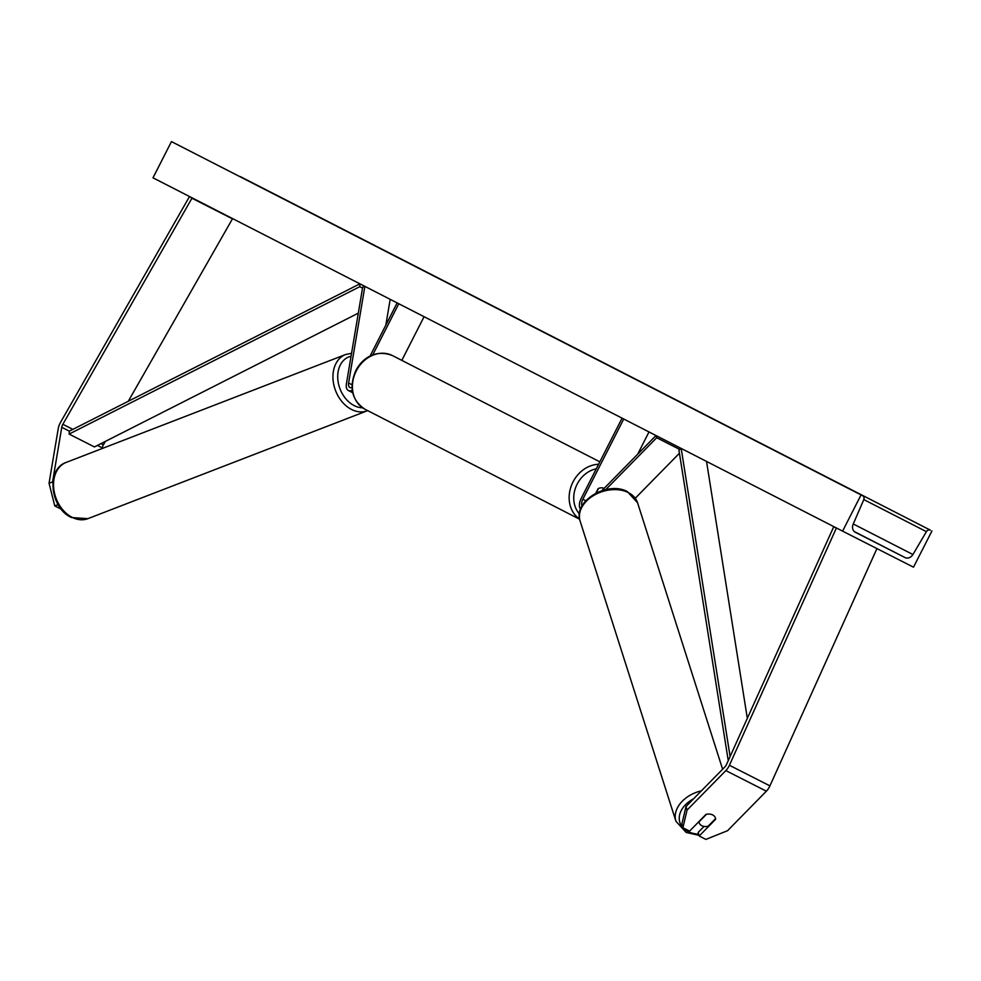 <?xml version="1.0" encoding="UTF-8"?>
<svg xmlns="http://www.w3.org/2000/svg" width="981" height="981" viewBox="0 0 981 981"><rect width="100%" height="100%" fill="white"/><g stroke="black" fill="none" stroke-linecap="round" stroke-linejoin="round"><path stroke-width="1.47" d="M58.149 504.675L54.752 505.877L49.05 483.216L58.259 428.538A10.84 5.898 116.9 0 1 60.013 423.351A10.84 5.898 116.9 0 1 60.454 422.517L189.517 196.519M49.05 483.216L52.557 481.965L61.754 427.299A5.42 2.955 116.9 0 1 62.637 424.699A5.42 2.955 116.9 0 1 62.858 424.283L191.945 198.236L189.824 196.678M102.171 448.513L102.282 447.888A5.42 2.955 116.9 0 1 103.152 445.3A5.42 2.955 116.9 0 1 103.385 444.884L105.359 441.401M128.278 401.278L232.46 218.837L191.945 198.236M232.46 218.837L231.075 217.819M52.557 481.965L52.851 483.13M61.288 509.2L54.752 505.877M682.911 827.731L687.043 810.11L686.001 806.529L681.856 824.15L682.911 827.731L689.582 831.115L705.989 814.402A8.473 6.144 -16.3 0 1 712.684 814.929A8.473 6.144 -16.3 0 1 715.443 818.031A8.473 6.144 -16.3 0 1 715.615 819.294L699.208 836.008L705.879 839.405L727.571 830.699L766.357 791.189A10.84 5.898 -63.1 0 0 769.521 786.725A10.84 5.898 -63.1 0 0 769.926 785.867L876.928 548.587M687.043 810.11L725.842 770.588A10.84 5.898 -63.1 0 0 729.006 766.124A10.84 5.898 -63.1 0 0 729.41 765.266L836.413 527.974M686.001 806.529L724.787 767.007A5.42 2.955 -63.1 0 0 726.381 764.775A5.42 2.955 -63.1 0 0 726.578 764.346L833.605 527.005L836.119 527.815M704.051 826.431L698.153 832.428L699.208 836.008M635.296 498.201L679.428 453.247M622.089 418.151L581.206 498.397A10.166 5.53 -63.1 0 0 580.544 509.2M623.732 418.997L582.849 499.231A6.769 3.691 -63.1 0 0 582.064 505.914M679.821 449.494L656.694 437.734L605.743 489.642M656.056 435.564L656.694 437.734M601.856 490.696L656.007 435.539M649.005 431.947L637.662 454.228M595.798 493.222L598.116 488.661A8.473 7.1 -62.9 0 1 604.124 488.391A8.473 7.1 117.1 0 0 598.533 488.464L596.227 493.002M385.84 325.091L390.18 299.34M352.007 387.507A6.769 3.691 116.9 0 1 349.91 387.507A6.769 3.691 116.9 0 1 348.598 383.019L364.871 286.366M352.253 390.217A10.166 5.53 116.9 0 1 348.378 390.524A10.166 5.53 116.9 0 1 346.416 383.804L362.688 287.102L364.822 286.342M397.146 302.908L370.021 356.164M398.789 303.742L372.706 354.95M424.074 316.704L401.818 360.383M879.883 544.749L860.607 534.927L879.883 544.749M931.95 530.966L913.495 567.177L842.593 531.138L152.999 177.819L171.454 141.595L173.036 142.404A3.384 2.845 -62.9 0 1 173.048 142.404L862.618 495.724A3.384 2.845 -62.9 0 1 862.63 495.724A3.384 2.845 -62.9 0 1 863.721 499.795L853.176 524.161A6.769 5.678 117.1 0 0 855.371 532.303L905.009 557.551A6.769 5.678 117.1 0 0 912.906 554.523L926.42 531.665A3.384 2.845 -62.9 0 1 930.368 530.157L240.786 176.838A3.384 2.845 -62.9 0 0 239.744 176.58M842.593 531.138L861.048 494.915L171.454 141.595M861.048 494.915L173.048 142.404M698.926 821.6L699.012 821.882A8.473 6.009 162.3 0 0 699.195 822.851A8.473 6.009 162.3 0 0 701.881 825.757A8.473 6.009 162.3 0 0 708.049 826.284L715.529 818.669A8.473 6.009 162.3 0 0 715.37 817.835M699.012 821.882L706.455 814.291M358.298 313.16L94.434 446.944L69.111 434.08L69.357 431.15L359.917 283.828M362.516 288.107L359.757 286.71L360.002 283.877M69.111 434.08L359.757 286.71M730.109 756.523L681.182 448.44M747.326 718.337L706.528 461.413M728.245 760.655L678.95 450.242L681.096 448.391M102.282 447.888L97.438 445.423M69.357 431.15L61.754 427.299M103.385 444.884L100.945 443.645M72.876 429.371L62.858 424.283M766.357 791.189L725.842 770.588M769.926 785.867L729.41 765.266M585.804 500.739L582.849 499.231M352.007 384.76L348.598 383.019M356.238 370.99A30.141 25.285 117.1 0 0 365.03 409.273C351.836 400.383 348.745 387.532 355.747 370.744C361.364 359.708 374.239 348.525 392.523 355.613A30.141 25.285 117.1 0 0 356.238 370.99M596.264 468.832A26.757 22.44 117.1 0 0 577.135 484.16A26.757 22.44 117.1 0 0 579.44 513.897M579.612 519.059A30.141 25.285 -62.9 0 1 572.965 482.039A30.141 25.285 -62.9 0 1 598.569 464.295M72.508 517.527A30.141 22.379 68.9 0 0 87.91 518.655L71.527 517.539C50.374 508.538 45.653 469.225 66.193 462.407A30.141 22.379 68.9 0 0 53.759 488.832A30.141 22.379 68.9 0 0 72.508 517.527M351.051 356.226A26.757 19.865 68.9 0 0 337.783 378.899A26.757 19.865 68.9 0 0 354.558 405.791A26.757 19.865 68.9 0 0 362.541 407.789M87.91 518.655L367.335 410.769A30.141 22.379 -111.1 0 1 351.921 409.653A30.141 22.379 -111.1 0 1 333.172 380.947A30.141 22.379 -111.1 0 1 345.619 354.521L66.193 462.407M905.009 557.551L854.292 531.555M930.368 530.157L240.786 176.838M926.42 531.665L863.807 499.587M912.906 554.523L853.262 523.964M698.668 834.157A26.757 18.982 -17.7 0 1 688.368 831.692A26.757 18.982 -17.7 0 1 682.984 827.768M682.886 827.657A26.757 18.982 -17.7 0 1 693.604 798.779M701.44 790.809A30.141 21.386 162.3 0 0 675.934 821.256L686.16 832.464L698.999 835.309M675.934 821.256L580.127 521.119A30.141 21.386 -17.7 0 1 593.64 495.491A30.141 21.386 -17.7 0 1 628.012 492.437A30.141 21.386 -17.7 0 1 637.564 502.787L722.617 769.227M352.706 392.719L348.378 390.524M365.03 409.273L579.648 519.243M392.523 355.613L599.832 461.83M351.541 353.307L345.619 354.521M580.127 521.119C572.732 501.144 607.497 480.665 627.337 491.579L637.564 502.787M699.195 822.851L698.828 821.698"/></g></svg>
